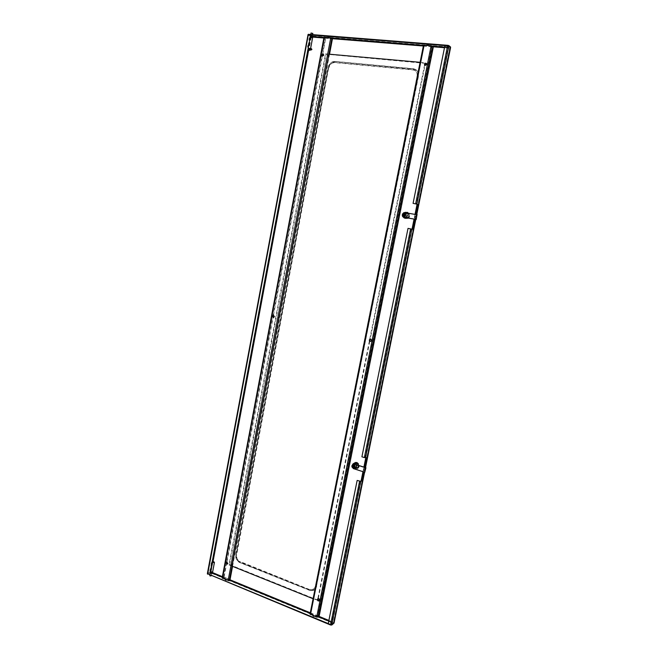 <?xml version="1.0" encoding="UTF-8"?>
<svg xmlns="http://www.w3.org/2000/svg" width="658" height="658" viewBox="0 0 658 658"><rect width="100%" height="100%" fill="white"/><g stroke="black" fill="none" stroke-linecap="round" stroke-linejoin="round"><path stroke-width="0.49" stroke-dasharray="3.29 2.47" d="M226.549 580.035L225.505 580.34L225.406 579.838M226.599 580.019L225.332 579.492M313.06 615.946L313.257 616.53L314.302 616.217M312.978 615.608L314.384 616.184M328.918 37.054L327.733 36.651L328.918 37.054M329.049 37.514L328.564 37.473M427.618 44.473L428.786 44.876L427.618 44.473M427.84 45.41L428.391 45.451M307.557 47.154L307.779 45.476L307.557 47.154M307.944 47.187L308.158 45.509L307.944 47.187M308.906 39.965L309.12 38.287L308.906 39.965M309.285 39.998L309.499 38.32L309.285 39.998M211.021 564.07L211.465 562.598L211.021 564.07M211.366 564.21L211.81 562.73L211.366 564.21M209.828 570.453L210.272 568.981L209.828 570.453M210.173 570.593L210.618 569.121L210.173 570.593M413.479 68.81C417.238 69.592 418.891 72.109 418.439 76.369L418.143 76.328C418.57 72.257 416.991 69.847 413.397 69.098L335.259 61.523L413.479 68.81L412.936 69.658C416.029 70.274 417.435 72.331 417.172 75.818L315.355 586.303C314.401 589.288 312.468 590.366 309.556 589.535L239.759 561.768C237.16 560.402 236.016 558.157 236.329 555.007L236.683 554.974C236.378 558.017 237.48 560.197 239.997 561.513L239.759 561.768M335.259 61.523C331.665 61.597 329.321 63.629 328.219 67.618L328.441 67.626C329.502 63.81 331.747 61.868 335.177 61.794L334.832 62.617L413.06 69.954C416.045 70.554 417.411 72.544 417.156 75.917L418.143 76.328L316.375 586.245L315.355 586.303M207.393 573.455L210.428 572.345L207.541 573.307L307.969 34.989L310.576 36.396L307.969 34.989M308.355 35.022L207.887 573.455M310.576 36.396L308.281 48.684M212.452 561.529L210.428 572.345M312.566 36.758L311.094 36.634L311.3 37.103L310.189 36.371L210.083 572.205L211.308 571.909L334.05 622.698M310.494 35.795L312.501 36.519L309.227 35.738L308.224 34.611M309.227 35.738L308.141 34.784M448.567 46.035L448.082 45.895M312.895 36.782L312.369 35.795L309.309 35.285M312.854 36.091L450.615 47.088L449.833 48.256L450.434 47.993M311.094 36.634L312.542 36.864M450.516 47.573L449.677 48.124L333.45 622.312L333.951 623.192M310.872 36.733L308.643 50.066M213.028 561.545L211.078 572.016L212.328 572.526M316.449 586.442L418.274 76.254C418.727 71.993 417.073 69.468 413.306 68.695L335.062 61.4C331.468 61.482 329.123 63.513 328.013 67.503L235.745 554.604C235.367 558.321 236.716 560.986 239.792 562.598L309.564 590.382C313.052 591.378 315.346 590.062 316.449 586.442M405.303 218.283L403.708 216.646L403.905 215.627M404.218 214.072L405.361 212.715M405.476 212.666L406.323 212.485M408.248 213.208L408.906 214.261L408.273 217.436L407.647 217.979M353.486 466.366L353.445 466.58C354.539 468.71 355.978 469.17 357.763 467.953L358.289 465.313M354.785 463.067L353.988 463.865M353.955 464.022L353.585 465.88M212.189 573.25L208.973 572.715L207.558 573.694M208.973 572.715L207.459 573.373M331.657 624.664L330.9 624.631M212.781 572.962L211.736 573.809L208.899 573.118M210.799 572.123L212.287 572.74L211.078 572.016M210.979 572.221L311.3 37.103L449.833 48.256L333.647 622.18L333.869 623.62L212.287 573.57M408.018 228.375L411.826 229.091M361.908 456.816L365.577 457.721M364.302 467.221L363.381 471.811M414.499 219.172L415.453 214.45M418.439 76.369L316.375 586.245C315.33 589.7 313.134 590.958 309.795 590.012L240.038 562.245C237.102 560.706 235.811 558.165 236.164 554.604L236.683 554.974L328.72 67.478C329.658 64.106 331.648 62.387 334.675 62.329L412.936 69.658M328.219 67.618L236.164 554.604L328.441 67.626L329.066 67.601C329.971 64.336 331.887 62.675 334.832 62.617L334.675 62.329M407.105 212.731L404.473 213.751L404.292 214.648L404.514 213.529L405.575 212.756M405.657 212.715L406.496 212.534M407.294 212.616L409.079 214.319L408.445 217.494C406.562 218.999 405.04 218.736 403.88 216.696L404.193 215.117L404.259 217.387M354.975 463.01L354.168 463.882L352.68 464.096M353.543 466.349L354.136 464.03L353.634 466.514C354.736 468.652 356.175 469.105 357.952 467.887L358.552 464.893C357.829 463.216 356.677 462.574 355.098 462.961M235.975 554.505C235.597 558.223 236.946 560.887 240.022 562.491L309.77 590.267L309.786 589.264C312.599 590.07 314.466 589.025 315.396 586.13M309.556 589.535L239.997 561.513L240.022 562.491M362.969 471.679L363.899 467.09M365.807 457.647L365.165 457.598L411.39 229.017L412.031 229.149M415.025 214.376L414.071 219.098M360.387 481.22L331.426 624.434L333.565 623.003L450.064 47.573L448.378 46.142L416.456 203.988M317.814 600.277L313.101 598.747M232.035 566.135L229 564.918L325.529 53.857L328.926 54.162M317.995 600.17L229.626 564.646L229 564.918M420.108 62.313L425.019 62.749L424.755 64.048M424.591 64.862L369.697 339.322M369.401 340.803L317.756 598.953M317.617 599.668L317.452 600.499M229.626 564.646L326.072 54.186L425.397 63.407M426.466 63.415L426.96 64.665L424.936 65.578L370.24 339.051M369.796 341.296L318.308 598.624M425.463 63.086L425.019 62.749M326.072 54.186L325.529 53.857M310.601 35.927L312.262 36.355L310.601 35.927M312.731 33.418L311.127 33.073M312.394 37.547L310.296 36.864M310.263 37.021L312.46 37.868M310.543 48.799L308.199 48.067M308.454 48.741L310.37 48.807M308.536 48.56L309.589 48.766L308.536 48.453M310.033 49.243L309.219 50.353L309.614 49.909L308.783 49.218M308.725 49.276L309.531 49.334L308.849 49.07M210.075 573.241L211.72 572.805L212.18 573.283M210.247 572.295L211.892 571.868L212.361 572.337M212.263 561.545L212.131 562.245M212.608 572.172L212.057 571.621L209.836 571.712L210.264 572.213M212.098 562.401L211.662 561.916L214.319 562.105M209.68 575.602L211.341 575.882M211.506 572.888L210.173 572.945L211.506 572.888M319.163 600.844L319.714 600.121C319.656 598.895 319.114 598.393 318.077 598.624L317.987 598.69M313.307 598.106L310.132 614.004L310.683 613.667L424.023 45.665L423.579 45.303L419.952 63.489M318.711 616.258L317.485 617.031L431.936 45.978L432.923 46.776L318.711 616.258M322.206 56.292L323.942 55.362L323.391 54.12M227.438 564.07L228.071 563.322L226.615 561.932M273.514 317.567L274.625 316.654L273.555 315.248M232.562 566.349L329.518 54.211M325.332 38.123L324.114 37.35L222.297 577.839L223.695 577.206L325.332 38.123M330.801 37.654L324.493 37.152M222.519 578.341L228.112 580.644M322.708 54.112L325.718 38.156L324.501 37.374L222.643 577.979L224.049 577.346L226.599 563.807M226.952 561.924L273.07 317.37M273.465 315.264L322.297 56.317M407.458 213.422L405.698 213.932L407.705 213.48C409.868 215.618 409.482 217.148 406.529 218.061C409.572 216.992 409.885 215.446 407.45 213.422M405.599 214.023C404.382 215.734 404.621 217.066 406.315 218.012L406.315 218.012M407.269 215.791L407.442 215.092L407.73 215.873L407.154 216.507L407.269 215.791M407.154 216.507L406.989 217.346L406.422 217.247L407.039 214.154L407.615 214.253L407.442 215.092M407.351 212.855L404.53 214.689M404.382 215.141L404.736 217.469M404.769 217.527L405.665 218.341M405.805 218.407L406.405 218.596C409.975 217.568 410.51 215.701 408.009 213.003M407.335 212.156C402.885 213.562 402.318 215.857 405.624 219.04L405.937 219.114C410.362 217.749 410.954 215.462 407.713 212.246L407.335 212.156M407.162 212.106C402.712 213.513 402.145 215.808 405.451 218.991L405.764 219.065C410.189 217.699 410.781 215.413 407.541 212.189L407.162 212.106M405.591 214.014C404.333 215.857 404.645 217.206 406.512 218.053C409.482 217.148 409.876 215.627 407.705 213.48M405.525 217.609L407.36 215.569L407.647 214.121L409.037 214.541L408.108 213.192M405.747 212.764L407.047 212.715M406.883 212.649L405.394 212.657M407.647 214.121L406.981 212.995M405.032 212.657L402.778 214.771L403.601 217.214M403.444 212.912L402.68 213.718M407.17 218.259L405.493 218.349L408.454 217.42L407.072 217.008L407.36 215.569L406.076 212.838M406.751 218.185L404.176 217.691L405.163 218.25M406.825 218.152L404.176 217.691M405.336 218.291L404.522 217.79M404.473 213.751L403.074 213.332L402.531 216.334M406.225 217.724L407.072 217.008M402.49 216.211L403.897 216.622M404.374 217.543L405.394 218.308M404.933 217.502C407.228 216.235 407.516 214.664 405.797 212.789M409.037 214.541L408.454 217.42M403.609 212.814L403.074 213.332M408.174 213.299L405.715 212.773M407.828 213.192L405.517 212.847M404.678 213.406C402.762 213.94 402.457 214.952 403.765 216.433M416.958 214.738L404.834 212.624M403.815 217.28L402.334 214.771M403.222 214.516L402.976 216.005L404.974 216.35M403.28 214.467L403.469 213.521L405.476 213.866M405.328 216.095L405.706 214.228M403.288 214.96L403.206 216.071L405.501 216.474L405.756 213.94M405.509 213.899L403.708 213.587L403.519 214.516M402.63 214.524L405.073 212.699M364.828 472.107L353.609 468.512L352.129 465.856L353.288 464.153M352.894 466.209L353.206 464.795L354.349 464.861L355.378 465.486L354.678 467.764L356.759 468.414L353.872 467.739L356.759 468.414M352.935 467.205L352.836 466.662M354.259 467.616L353.338 467.336M353.214 464.959L354.843 465.477M355.057 465.864L354.703 467.624M354.374 467.83L352.474 467.229L352.606 466.588M352.622 466.267L352.91 465.058M355.978 463.248L357.138 463.248C359.424 465.535 359.136 466.999 356.241 467.632C354.802 466.917 354.341 465.782 354.859 464.227C354.358 465.782 354.818 466.909 356.249 467.624L357.426 467.624C359.252 466.16 359.153 464.696 357.138 463.248L355.978 463.248L354.925 464.129L356.348 463.166M356.957 465.527L357.121 464.844L357.393 465.642L356.858 466.185L356.957 465.527M356.858 466.185L356.694 466.974L356.159 466.802L356.743 463.882L357.286 464.055L357.121 464.844M354.374 464.071C353.831 465.954 354.423 467.312 356.134 468.142C359.704 467.361 360.066 465.56 357.228 462.739L355.452 462.887M356.891 463.471L355.336 462.985L354.44 463.939M356.965 462.278L355.238 462.278C352.474 464.458 352.606 466.645 355.641 468.85L357.409 468.85C360.14 466.645 359.992 464.449 356.965 462.278M356.768 462.344L355.049 462.335C352.277 464.523 352.408 466.711 355.443 468.915L357.22 468.915C359.951 466.703 359.794 464.515 356.768 462.344M357.426 467.624C359.26 466.152 359.161 464.696 357.138 463.248L356.965 463.207M358.355 465.025L356.652 462.928L355.23 462.928M355.312 462.911L357.648 463.75M353.083 464.219L352.408 465.453L354.094 468.488L355.361 468.488L356.735 466.835L356.751 464.828M357.014 465.469L357.878 465.181M351.841 466.152L353.585 468.66L354.843 468.66C356.57 467.525 356.702 466.094 355.254 464.351M356.381 468.545L353.872 467.739M352.63 464.326L352.137 466.81L353.626 468.685M354.432 468.948L356.463 468.192L356.233 464.663M352.137 466.81L352.853 466.58M353.93 466.925L357.023 468.332L357.993 467.674L356.463 468.192M358.544 464.959L357.993 467.674M357.319 463.857L354.81 463.059M355.147 462.952L354.226 463.594M353.313 464.926C352.088 465.905 352.145 466.884 353.502 467.863L354.284 467.863M323.975 37.44L332.183 38.098M423.481 45.41L432.536 46.134M444.602 47.105L450.467 47.573M311.094 36.98L312.501 37.095M323.868 38.008L332.454 38.699M423.357 46.002L433.367 46.808M444.487 47.705L449.677 48.124M222.404 576.671L230.012 579.797M310.296 612.795L319.105 616.414M328.885 620.436L333.45 622.312M222.289 577.255L229.905 580.389M310.173 613.412L318.464 616.826M328.761 621.062L333.927 623.184M416.679 214.664L415.724 219.385M365.461 467.591L364.532 472.181M309.77 590.267C313.257 591.262 315.552 589.946 316.654 586.327M419.763 64.443L365.1 338.467M364.919 339.364L313.471 597.258M405.747 213.998L407.466 213.496C409.844 215.462 409.539 216.967 406.562 218.004C404.752 217.189 404.448 215.89 405.641 214.097M357.08 463.273L357.146 463.298C359.391 465.519 359.103 466.941 356.291 467.558C354.892 466.867 354.44 465.765 354.942 464.252M354.991 464.17L356.447 463.216M312.92 615.699L312.838 616.118M329.271 37.44L329.354 36.98M428.687 45.353L428.786 44.876M426.968 45.04L427.067 44.563M327.651 37.103L327.733 36.651M314.524 616.044L314.434 616.464M416.753 214.673L415.79 219.394M365.527 467.608L364.598 472.205M312.583 34.635L312.262 36.355M310.79 34.496L310.51 35.984M310.148 35.91L309.943 36.971M309.688 37.152L307.623 48.182M310.008 48.437L308.832 48.133M309.531 49.334L309.104 49.103M209.828 572.888L210.009 571.95M209.836 571.712L211.662 561.916M211.366 575.758L211.835 573.225M209.779 575.1L210.173 572.945M357.023 468.332L355.484 468.85M355.361 468.488L354.843 468.66"/><path stroke-width="0.99" d="M225.406 579.838L226.549 580.035M225.332 579.492L226.599 580.019M314.302 616.217L313.06 615.946M314.384 616.184L312.978 615.608M328.564 37.473L329.049 37.514M428.391 45.451L427.519 44.95L426.968 45.04L427.84 45.41M307.862 34.866L310.65 34.973L209.812 574.656L207.393 573.455L307.969 34.989M308.281 48.684L212.452 561.529M308.141 34.784L447.769 45.813L447.868 45.328L448.879 45.608L448.567 46.035M308.199 34.751L308.281 34.298L447.868 45.328M450.467 47.573L450.615 47.088L448.879 45.608M450.516 47.573L448.781 46.101M312.542 36.864L312.394 37.547M308.643 50.066L213.028 561.545M403.905 215.627L404.218 214.072M406.323 212.485L408.248 213.208M407.647 217.979L405.303 218.283M353.585 465.88L353.486 466.366M358.289 465.313L358.363 464.959C357.59 463.216 356.397 462.59 354.785 463.067M207.615 573.735L330.752 624.623L330.67 625.051L331.657 624.664M207.632 573.784L330.67 625.051M333.927 623.184L331.665 625.1M333.951 623.192L331.747 624.672M207.558 574.179L207.385 573.768M212.6 572.888L212.189 573.25M410.617 228.844L364.376 457.59L361.908 456.816L408.018 228.375L412.459 229.264L414.499 219.172M364.376 457.59L366.276 457.499L364.302 467.221M415.453 214.45L417.517 204.276L413.068 203.363L444.907 45.616L447.613 45.83L450.508 47.606L416.679 214.664M448.83 46.175L416.892 204.062L415.675 203.799L447.613 45.83M330.629 624.541L328.252 623.562L357.146 480.43L360.798 481.36L359.597 481.228L330.629 624.541L331.821 624.598L334.05 622.698M363.381 471.811L361.497 481.097L360.798 481.36L331.821 624.598M406.496 212.534L407.294 212.616M404.193 215.117L404.292 214.648L404.193 215.117M360.387 481.22L361.086 480.965L362.969 471.679M363.899 467.09L365.807 457.647M416.456 203.988L417.082 204.202L415.025 214.376M414.071 219.098L412.031 229.149M313.101 598.747L232.035 566.135M318.308 598.624L317.814 600.277M424.755 64.048L424.591 64.862M369.697 339.322L369.401 340.803M317.756 598.953L317.617 599.668M328.926 54.162L420.108 62.313M425.397 63.407L424.961 65.586L424.616 64.451L426.466 63.415M370.24 339.051L369.796 341.296M311.127 33.073L312.731 33.418M310.494 35.795L312.624 36.429M310.296 36.864L312.427 37.498M312.46 37.868L310.263 37.021M308.199 48.067L310.543 48.766L312.599 37.769M310.37 48.807L308.174 48.215M311.259 48.602L308.561 49.589L309.219 50.353L311.522 49.819L311.917 49.375L311.259 48.602L310.864 49.054L311.522 49.819M210.247 572.295L212.312 572.427L212.18 573.283L210.075 573.241M212.74 562.162L213.406 561.916L212.74 562.162M212.131 562.245L212.304 562.327C214.13 562.697 214.64 562.508 213.842 561.759L212.263 561.545M210.264 572.213L212.608 572.172L214.442 562.376L212.098 562.401M211.366 575.758L210.009 575.939L209.779 575.1M317.427 599.413C317.485 600.647 318.028 601.149 319.064 600.91L319.508 600.244C319.451 599.01 318.908 598.517 317.88 598.739L317.427 599.413M317.987 598.69L317.633 599.29L319.163 600.844M424.443 64.328L424.854 65.52L426.787 64.533L426.392 63.349L424.443 64.328M420.289 63.949L419.681 64.435L419.845 63.629L420.289 63.949M310.132 614.004L316.687 617.13L319.105 616.414L328.885 620.436M319.105 616.414L433.367 46.808L431.163 45.673L423.579 45.303M313.743 597.933L313.414 597.168L313.743 597.933M365.404 339.043L364.861 339.248L365.017 338.483L365.404 339.043M371.515 340.548C371.087 338.821 370.355 338.64 369.311 340.005C369.738 341.724 370.47 341.905 371.515 340.548M323.736 55.239L323.292 54.055L321.647 55.05L322.099 56.234L323.736 55.239M323.391 54.12L321.852 55.173L322.206 56.292M227.841 563.421L226.492 561.973L225.974 562.672L227.323 564.128L227.841 563.421M226.615 561.932L226.212 562.574L227.438 564.07M274.411 316.646L273.448 315.24L272.437 316.161L273.399 317.575L274.411 316.646M273.555 315.248L272.659 316.169L273.514 317.567M222.297 577.839L229.272 580.71L331.994 37.975L332.529 38.32L329.518 54.211M229.272 580.71L229.897 580.422L232.562 566.349M231.172 564.761L232.241 564.835L231.172 564.761M331.994 37.975L324.114 37.35M327.47 55.576L328.564 55.864L327.47 55.576M277.931 317.518L279.017 317.691L277.931 317.518M226.599 563.807L226.952 561.924M273.07 317.37L273.465 315.264M322.297 56.317L322.708 54.112M404.53 214.689L404.382 215.141M408.009 213.003L407.598 212.888M408.108 213.192L407.105 212.731M407.047 212.715L408.018 213.176M407.746 213.126L405.649 212.295L403.609 212.814M406.981 212.995L405.953 212.369M403.601 217.214L404.933 217.502M402.68 213.718C401.898 215.454 402.301 216.704 403.872 217.461L405.525 217.609M405.797 212.789L403.444 212.912M405.591 212.69L405.032 212.657M402.531 216.334L404.226 217.979L406.751 218.185M404.226 217.979L406.225 217.724M406.076 212.838L405.361 212.6M403.765 216.433L404.053 216.515C406.035 215.898 406.299 214.878 404.843 213.439L404.678 213.406M404.209 213.258C402.227 213.891 401.972 214.911 403.436 216.342L403.584 216.375C405.567 215.758 405.83 214.738 404.374 213.299L404.209 213.258M404.127 215.1L404.662 214.714L403.839 214.006L403.132 214.927L403.527 215.561L404.127 215.1M417.188 214.779L404.834 212.624L402.334 214.771L404.135 217.362L416.234 219.476L416.958 214.738M403.897 217.296L416.012 219.41L416.958 214.714M403.519 214.516L403.288 214.96M354.498 464.112L365.692 467.83L364.795 472.263L353.354 468.603L351.931 465.65L353.157 464.194L354.498 464.112L365.947 467.748L364.828 472.107M354.243 464.194L353.157 464.194M352.836 466.662L352.894 466.209M353.338 467.336L354.004 466.563L352.853 466.58M356.965 463.207L356.348 463.166M357.648 463.75L355.197 462.936M356.751 464.828L355.114 463.429L353.691 463.421L352.63 464.326M357.878 465.181L358.355 465.025M355.254 464.351L353.288 463.956L351.841 466.152M356.233 464.663L355.04 463.791L353.288 463.956M353.56 463.89L353.083 464.219M353.626 468.685L354.432 468.948M353.733 466.481L353.93 466.925M357.607 463.701L356.891 463.471M353.691 463.421L355.147 462.952M353.774 468.035L354.284 467.863C355.509 466.884 355.443 465.905 354.094 464.926L352.795 465.099C351.569 466.078 351.627 467.057 352.984 468.044L353.774 468.035C354.991 467.057 354.925 466.078 353.576 465.099L352.795 465.099M353.535 466.358L353.223 465.765L352.647 466.135L352.927 467.238M308.322 34.792L207.747 573.801M312.772 36.544L323.975 37.44M332.183 38.098L423.481 45.41M432.536 46.134L444.602 47.105M312.501 37.095L323.868 38.008M332.454 38.699L423.357 46.002M433.367 46.808L444.487 47.705M212.328 572.526L222.404 576.671M230.012 579.797L310.296 612.795M212.361 573.176L222.289 577.255M229.905 580.389L310.173 613.412M318.464 616.826L328.761 621.062M411.826 229.091L365.577 457.721M415.724 219.385L365.461 467.591M364.532 472.181L333.96 623.167M419.952 63.489L419.763 64.443M365.1 338.467L364.919 339.364M313.471 597.258L313.307 598.106M424.122 45.114L310.486 614.58M431.163 45.673L316.687 617.13M432.38 46.011L317.872 617.196M228.112 580.644L330.801 37.654M222.519 578.341L324.493 37.152M356.447 463.216L357.08 463.273M450.541 47.812L416.753 214.673M415.79 219.394L365.527 467.608M364.598 472.205L334.067 622.945M312.821 33.352L312.583 34.635M311.07 32.982L310.79 34.496M310.033 49.243L310.008 48.437M308.594 48.445L308.363 49.087M423.522 45.205L419.845 63.629M419.681 64.435L365.017 338.483M364.861 339.248L313.414 597.168M313.274 597.883L310.033 614.136M222.157 577.979L324.016 37.226M403.905 216.482L403.436 216.342M404.843 213.439L404.374 213.299"/></g></svg>

